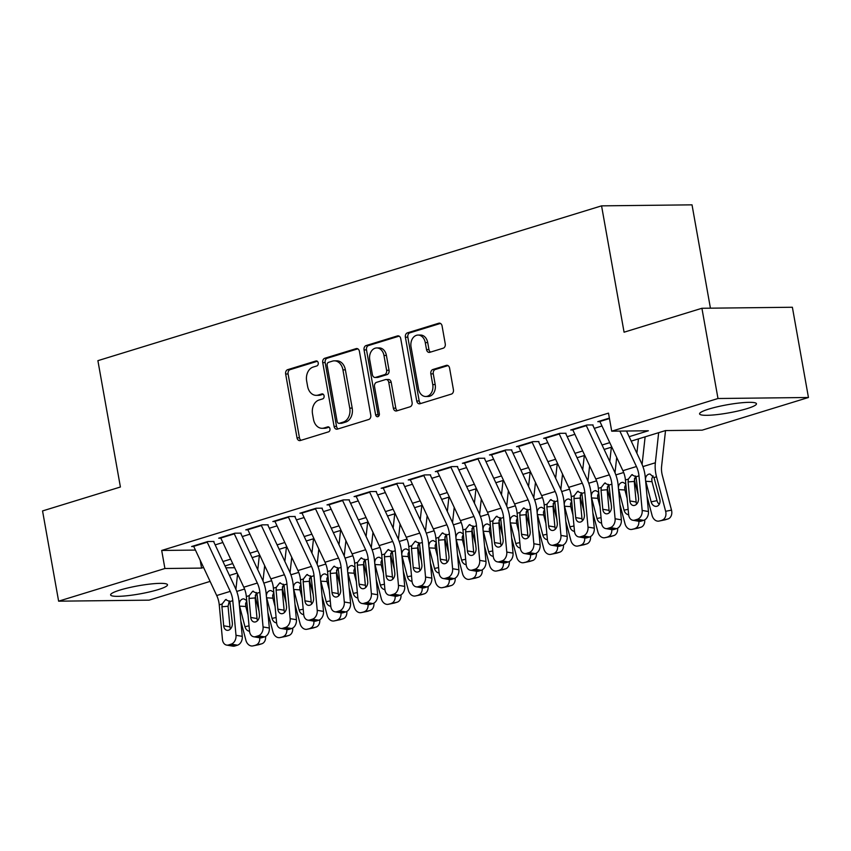 <?xml version="1.0" encoding="UTF-8"?>
<svg xmlns="http://www.w3.org/2000/svg" width="851" height="851" viewBox="0 0 851 851"><rect width="100%" height="100%" fill="white"/><g stroke="black" fill="none" stroke-linecap="round" stroke-linejoin="round"><path stroke-width="1.28" d="M318.221 362.898A2.542 1.915 -90.6 0 0 316.327 360.92A2.542 1.915 -90.6 0 0 315.912 360.984L287.67 369.664A3.638 2.734 -90.6 0 0 285.649 374.025L297.01 437.808A3.638 2.734 -90.6 0 0 299.712 440.627A3.638 2.734 -90.6 0 0 300.297 440.531L328.539 431.851A2.542 1.915 -90.6 0 0 329.954 428.798A2.542 1.915 -90.6 0 0 328.071 426.819A2.542 1.915 -90.6 0 0 327.656 426.894L323.997 428.01A11.637 8.744 -90.6 0 1 322.114 428.308A11.637 8.744 -90.6 0 1 313.476 419.288L312.53 413.969A11.637 8.744 -90.6 0 1 319.019 400.023L322.667 398.896A2.542 1.915 -90.6 0 0 324.082 395.843A2.542 1.915 -90.6 0 0 322.199 393.875A2.542 1.915 -90.6 0 0 321.784 393.939L318.125 395.066A11.637 8.744 -90.6 0 1 316.242 395.353A11.637 8.744 -90.6 0 1 307.605 386.333L306.658 381.025A11.637 8.744 -90.6 0 1 313.147 367.068L316.795 365.951A2.542 1.915 -90.6 0 0 318.221 362.898M747.093 408.608A28.891 4.127 -10.1 0 1 716.797 414.628A28.891 4.127 -10.1 0 1 699.575 413.894A28.891 4.127 -10.1 0 1 708.947 409.033A28.891 4.127 -10.1 0 1 739.242 403.012A28.891 4.127 -10.1 0 1 756.465 403.757A28.891 4.127 -10.1 0 1 747.093 408.608M158.126 589.637A28.891 4.127 -10.1 0 1 127.831 595.657A28.891 4.127 -10.1 0 1 110.609 594.913A28.891 4.127 -10.1 0 1 119.991 590.062A28.891 4.127 -10.1 0 1 150.276 584.041A28.891 4.127 -10.1 0 1 167.498 584.775A28.891 4.127 -10.1 0 1 158.126 589.637M443.233 348.197A3.638 2.734 -90.6 0 0 445.254 343.847L442.073 325.954A3.638 2.734 -90.6 0 0 439.371 323.135A3.638 2.734 -90.6 0 0 438.776 323.22L407.416 332.858A3.638 2.734 -90.6 0 0 405.384 337.219L416.745 401.002A3.638 2.734 -90.6 0 0 419.447 403.821A3.638 2.734 -90.6 0 0 420.043 403.725L451.402 394.087A3.638 2.734 -90.6 0 0 453.423 389.726L449.583 368.111A3.638 2.734 -90.6 0 0 446.881 365.292A3.638 2.734 -90.6 0 0 446.286 365.387L432.872 369.515A3.638 2.734 -90.6 0 0 430.84 373.876L432.744 384.588A9.723 7.308 -90.6 0 1 425.745 396.502A9.723 7.308 -90.6 0 1 418.532 388.96L411.054 346.974A9.723 7.308 -90.6 0 1 418.054 335.06A9.723 7.308 -90.6 0 1 425.266 342.602L426.521 349.601A3.638 2.734 -90.6 0 0 429.212 352.42A3.638 2.734 -90.6 0 0 429.808 352.325L443.233 348.197M210.091 581.403L149.085 600.157L58.623 601.178L42.55 510.93L120.406 487.006L97.897 360.664L601.561 205.857L624.07 332.198L701.915 308.275L717.989 398.513L808.45 397.491L702.171 430.159L665.493 430.574L631.208 441.116M58.623 601.178L164.913 568.511L201.581 568.096L203.58 567.479M629.134 436.68L648.377 430.766L611.709 431.18L608.497 413.129L161.69 550.459L164.913 568.511M611.709 431.18L717.989 398.513M359.409 351.357A3.638 2.734 -90.6 0 0 356.707 348.538A3.638 2.734 -90.6 0 0 356.112 348.633L324.752 358.271A3.638 2.734 -90.6 0 0 322.731 362.632L334.081 426.404A3.638 2.734 -90.6 0 0 336.783 429.223A3.638 2.734 -90.6 0 0 337.379 429.127L368.738 419.49A3.638 2.734 -90.6 0 0 370.77 415.128L359.409 351.357M366.079 345.57L397.449 335.922A3.638 2.734 -90.6 0 1 398.034 335.837A3.638 2.734 -90.6 0 1 400.736 338.655L412.097 402.427A3.638 2.734 -90.6 0 1 410.076 406.789L396.651 410.916A3.638 2.734 -90.6 0 1 396.055 411.012A3.638 2.734 -90.6 0 1 393.353 408.193L388.747 382.322A3.638 2.734 -90.6 0 0 386.056 379.503A3.638 2.734 -90.6 0 0 385.46 379.599L376.557 382.333A3.638 2.734 -90.6 0 0 374.536 386.694L379.333 413.618A2.542 1.915 -90.6 0 1 377.493 416.735A2.542 1.915 -90.6 0 1 375.61 414.767L364.058 349.931A3.638 2.734 -90.6 0 1 366.079 345.57L368.526 345.538L399.14 336.134M213.963 541.449L207.846 541.523L191.603 546.512L193.751 546.491M241.046 533.13L234.929 533.194L218.686 538.194L220.834 538.172M268.118 524.801L262.012 524.876L245.758 529.865L247.907 529.843M295.201 516.483L289.085 516.557L272.841 521.546L274.99 521.525M322.274 508.164L316.168 508.228L299.924 513.227L302.073 513.196M349.357 499.835L343.24 499.909L326.997 504.898L329.146 504.877M376.44 491.516L370.323 491.58L354.08 496.58L356.229 496.548M403.512 483.187L397.406 483.262L381.152 488.251L383.301 488.229M430.595 474.869L424.479 474.932L408.235 479.932L410.384 479.911M457.668 466.55L451.562 466.614L435.308 471.614L437.467 471.582M484.751 458.221L478.634 458.295L462.391 463.284L464.54 463.263M511.834 449.902L505.717 449.966L489.474 454.966L491.623 454.934M538.906 441.573L532.8 441.648L516.546 446.637L518.695 446.615M565.989 433.255L559.873 433.319L543.629 438.318L545.778 438.297M593.062 424.936L586.956 425L570.702 429.989L572.861 429.968M161.69 550.459L195.432 550.076M215.165 544.885L222.866 542.512M242.248 536.555L249.949 534.194M269.32 528.237L277.022 525.865M296.403 519.918L304.105 517.546M323.486 511.589L331.188 509.228M350.559 503.271L358.26 500.899M377.642 494.942L385.343 492.58M404.714 486.623L412.416 484.251M431.797 478.305L439.499 475.932M458.88 469.975L466.582 467.614M485.953 461.657L493.654 459.285M513.036 453.328L520.738 450.966M540.108 445.009L547.81 442.637M567.192 436.68L574.893 434.318M594.275 428.361L601.976 426M599.934 421.649L597.785 421.67L609.38 418.107M710.425 308.179L692.023 204.846L601.561 205.857M701.915 308.275L792.377 307.254L808.45 397.491M237.174 573.085L229.472 575.446M225.898 567.819L234.663 567.723M611.837 447.073L604.136 449.434M584.754 455.391L577.052 457.753M557.671 463.71L549.98 466.082M530.598 472.039L522.897 474.401M503.515 480.358L495.814 482.73M476.443 488.687L468.741 491.048M449.36 497.005L441.658 499.377M422.287 505.324L414.586 507.696M395.204 513.653L387.503 516.014M368.121 521.971L360.42 524.344M341.049 530.301L333.347 532.662M313.966 538.619L306.264 540.991M286.893 546.938L279.192 549.31M259.81 555.267L252.109 557.628M232.727 563.585L225.026 565.958M222.951 561.522L230.653 559.16M250.034 553.203L257.736 550.831M277.118 544.874L284.819 542.512M304.19 536.555L311.892 534.194M331.273 528.237L338.975 525.865M358.345 519.908L366.047 517.546M385.429 511.589L393.13 509.217M412.512 503.26L420.213 500.899M439.584 494.942L447.286 492.58M466.667 486.623L474.369 484.251M493.74 478.294L501.441 475.932M520.823 469.975L528.524 467.603M547.906 461.646L555.607 459.285M574.978 453.328L582.68 450.956M602.061 445.009L609.763 442.637M200.176 560.213L201.581 568.096M316.242 395.353L318.689 395.332A11.637 8.744 -90.6 0 0 320.572 395.034L318.125 395.066M323.189 394.226L320.572 395.034M322.114 428.308L324.55 428.276A11.637 8.744 -90.6 0 0 326.444 427.989L323.997 428.01M329.06 427.181L326.444 427.989M317.327 361.281L290.117 369.642A3.638 2.734 -90.6 0 0 288.095 374.004L299.456 437.776A3.638 2.734 -90.6 0 0 301.052 440.297M357.814 348.836L327.199 358.239A3.638 2.734 -90.6 0 0 325.167 362.6L336.528 426.383A3.638 2.734 -90.6 0 0 338.124 428.904M328.56 362.335A2.542 1.915 -90.6 0 0 327.146 365.387L337.113 421.362A2.542 1.915 -90.6 0 0 339.006 423.341A2.542 1.915 -90.6 0 0 339.411 423.277L343.272 422.085A11.637 8.744 -90.6 0 0 349.75 408.14L342.942 369.866A11.637 8.744 -90.6 0 0 334.305 360.845A11.637 8.744 -90.6 0 0 332.411 361.143L328.56 362.335M339.006 423.341L341.442 423.309A2.542 1.915 -90.6 0 0 341.857 423.245L339.411 423.277M334.305 360.845L336.751 360.824A11.637 8.744 -90.6 0 1 345.389 369.845L352.197 408.108A11.637 8.744 -90.6 0 1 345.719 422.064L341.857 423.245M386.056 379.503L388.503 379.482A3.638 2.734 -90.6 0 1 391.194 382.301L395.8 408.161A3.638 2.734 -90.6 0 0 397.396 410.682M368.526 345.538A3.638 2.734 -90.6 0 0 366.504 349.899L378.057 414.735A2.542 1.915 -90.6 0 0 378.716 416.139M383.971 355.484A9.723 7.308 -90.6 0 0 376.748 347.942A9.723 7.308 -90.6 0 0 369.749 359.856L372.387 374.653A3.638 2.734 -90.6 0 0 375.089 377.472A3.638 2.734 -90.6 0 0 375.674 377.376L384.578 374.642A3.638 2.734 -90.6 0 0 386.609 370.281L383.971 355.484L386.418 355.452A9.723 7.308 -90.6 0 0 379.195 347.921L376.748 347.942M375.089 377.472L377.525 377.44A3.638 2.734 -90.6 0 0 378.121 377.344L375.674 377.376M386.418 355.452L389.045 370.249A3.638 2.734 -90.6 0 1 387.024 374.61L378.121 377.344M418.054 335.06L420.5 335.039A9.723 7.308 -90.6 0 1 427.713 342.581L428.957 349.57A3.638 2.734 -90.6 0 0 430.553 352.101M425.745 396.502L428.191 396.47A9.723 7.308 -90.6 0 0 435.191 384.567L432.744 384.588M447.988 365.59L435.308 369.483A3.638 2.734 -90.6 0 0 433.287 373.844L435.191 384.567M440.478 323.423L409.863 332.837A3.638 2.734 -90.6 0 0 407.831 337.198L419.192 400.97A3.638 2.734 -90.6 0 0 420.788 403.491M240.844 621.081L245.918 640.324A7.404 5.659 -101.6 0 0 252.821 645.92A7.404 5.659 -101.6 0 0 253.226 645.813L259.087 644.611A7.404 5.659 78.4 0 1 258.683 644.718L252.821 645.92M237.589 573.968L235.908 589.275M252.481 557.522L252.396 558.256M255.343 595.094A18.52 11.935 72.9 0 0 256.204 600.434L259.13 611.507M259.353 555.405L257.768 569.734M249.534 631.229A5.925 4.521 78.4 0 1 244.96 626.698L239.322 605.018C239.216 601.923 240.312 599.912 242.609 598.998L243.801 598.849L246.694 600.487M265.586 636.42A7.404 5.659 78.4 0 1 261.8 643.782L253.226 645.813M255.938 644.984A7.404 5.659 -101.6 0 0 259.746 637.793M261.8 643.782L259.087 644.611M246.726 600.838L245.588 603.699L245.811 606.497L248.024 614.922M207.038 541.768A12.967 8.35 72.9 0 0 207.229 542.183L230.249 591.371A18.52 11.935 -107.1 0 1 232.791 600.689L235.993 635.293L242.258 636.357A7.404 5.393 99.6 0 1 237.503 645.186L231.238 644.122A7.404 5.393 -80.4 0 0 235.993 635.293M213.612 541.555L235.238 587.775A27.785 17.903 -107.1 0 1 239.057 601.753L242.258 636.357M193.496 545.927A12.967 8.35 72.9 0 0 193.688 546.342L216.707 595.53A18.52 11.935 -107.1 0 1 219.25 604.859L222.451 639.452A7.404 5.393 -80.4 0 0 226.621 645.09A7.404 5.393 -80.4 0 0 228.525 644.962L231.238 644.122M229.355 600.827L228.057 606.252L221.93 606.774L223.696 625.793L229.961 626.857L228.057 606.252M228.525 644.962L234.791 646.015L237.503 645.186M234.791 646.015A7.404 5.393 99.6 0 1 232.887 646.154L226.621 645.09M229.961 626.857A5.925 4.308 -80.4 0 0 230.493 628.953M221.93 606.774L222.164 603.955L225.547 599.625L229.876 601.593L232.355 623.134A5.925 4.308 99.6 0 1 228.557 630.197A5.925 4.308 99.6 0 1 227.036 630.314A5.925 4.308 99.6 0 1 223.696 625.793M225.547 599.625L226.26 599.487M267.916 612.752L273.001 631.995A7.404 5.659 -101.6 0 0 279.905 637.59A7.404 5.659 -101.6 0 0 280.309 637.495L286.17 636.293A7.404 5.659 78.4 0 1 285.766 636.399L279.905 637.59M264.672 565.649L262.991 580.956M279.564 549.193L279.479 549.937M282.415 586.775A18.52 11.935 72.9 0 0 283.287 592.105L286.213 603.178M286.425 547.087L284.851 561.415M276.618 622.911A5.925 4.521 78.4 0 1 272.033 618.369L266.395 596.7C266.289 593.594 267.395 591.583 269.693 590.668L270.884 590.53L273.777 592.168M292.67 628.102A7.404 5.659 78.4 0 1 288.872 635.463L280.309 637.495M283.011 636.654A7.404 5.659 -101.6 0 0 286.819 629.474M288.872 635.463L286.17 636.293M273.809 592.519L272.66 595.37L272.884 598.179L275.107 606.593M294.999 604.433L300.084 623.677A7.404 5.659 -101.6 0 0 306.977 629.272A7.404 5.659 -101.6 0 0 307.381 629.166L313.242 627.964A7.404 5.659 78.4 0 1 312.838 628.07L306.977 629.272M291.744 557.331L290.063 572.627M306.637 540.874L306.562 541.608M309.498 578.446A18.52 11.935 72.9 0 0 310.37 583.786L313.285 594.86M313.508 538.757L311.934 553.086M303.701 614.582A5.925 4.521 78.4 0 1 299.116 610.05L293.478 588.371C293.372 585.275 294.467 583.265 296.776 582.35L297.967 582.201L300.85 583.839M319.753 619.773A7.404 5.659 78.4 0 1 315.955 627.134L307.381 629.166M310.094 628.336A7.404 5.659 -101.6 0 0 313.902 621.145M315.955 627.134L313.242 627.964M300.882 584.19L299.743 587.052L299.967 589.86L302.19 598.274M322.082 596.104L327.156 615.358A7.404 5.659 -101.6 0 0 334.06 620.943A7.404 5.659 -101.6 0 0 334.464 620.847L340.326 619.645A7.404 5.659 78.4 0 1 339.921 619.751L334.06 620.943M318.827 549.001L317.146 564.309M333.72 532.545L333.635 533.29M336.581 570.127A18.52 11.935 72.9 0 0 337.443 575.457L340.368 586.541M340.581 530.439L339.006 544.768M330.773 606.263A5.925 4.521 78.4 0 1 326.199 601.721L320.55 580.052C320.455 576.946 321.55 574.946 323.848 574.031L325.039 573.882L327.933 575.521M346.825 611.454A7.404 5.659 78.4 0 1 343.027 618.815L334.464 620.847M337.166 620.017A7.404 5.659 -101.6 0 0 340.985 612.826M343.027 618.815L340.326 619.645M327.965 575.872L326.827 578.723L327.039 581.531L329.263 589.945M349.155 587.786L354.239 607.029A7.404 5.659 -101.6 0 0 361.132 612.624A7.404 5.659 -101.6 0 0 361.537 612.518L367.398 611.326A7.404 5.659 78.4 0 1 367.004 611.422L361.132 612.624M345.91 540.683L344.219 555.98M360.792 524.227L360.718 524.961M363.654 561.798A18.52 11.935 72.9 0 0 364.526 567.138L367.451 578.212M367.664 522.12L366.09 536.438M357.856 597.934A5.925 4.521 78.4 0 1 353.271 593.402L347.634 571.723C347.527 568.628 348.623 566.617 350.931 565.702L352.123 565.564L355.005 567.192M373.908 603.125A7.404 5.659 78.4 0 1 370.111 610.486L361.537 612.518M364.249 611.688A7.404 5.659 -101.6 0 0 368.058 604.508M370.111 610.486L367.398 611.326M355.048 567.553L353.899 570.404L354.122 573.212L356.346 581.627M234.121 533.449A12.967 8.35 72.9 0 0 234.302 533.864L257.321 583.052A18.52 11.935 -107.1 0 1 259.863 592.37L263.065 626.964L269.331 628.027A7.404 5.393 99.6 0 1 264.576 636.867L258.31 635.803A7.404 5.393 -80.4 0 0 263.065 626.964M240.695 533.237L262.321 579.446A27.785 17.903 -107.1 0 1 266.129 593.434L269.331 628.027M220.579 537.609A12.967 8.35 72.9 0 0 220.771 538.023L243.79 587.211A18.52 11.935 -107.1 0 1 246.333 596.53L249.524 631.134A7.404 5.393 -80.4 0 0 253.704 636.771A7.404 5.393 -80.4 0 0 255.608 636.633L258.31 635.803M256.438 592.509L255.13 597.934L249.013 598.444L250.768 617.475L257.034 618.539L255.13 597.934M255.608 636.633L261.874 637.697L264.576 636.867M261.874 637.697A7.404 5.393 99.6 0 1 259.97 637.835L253.704 636.771M257.034 618.539A5.925 4.308 -80.4 0 0 257.566 620.624M249.013 598.444L249.247 595.636L252.619 591.307L256.949 593.264L259.438 614.816A5.925 4.308 99.6 0 1 255.63 621.879A5.925 4.308 99.6 0 1 254.109 621.985A5.925 4.308 99.6 0 1 250.768 617.475M252.619 591.307L253.343 591.168M261.193 525.12A12.967 8.35 72.9 0 0 261.385 525.535L284.404 574.723A18.52 11.935 -107.1 0 1 286.947 584.052L290.148 618.645L296.414 619.709A7.404 5.393 99.6 0 1 291.659 628.538L285.393 627.474A7.404 5.393 -80.4 0 0 290.148 618.645M267.767 524.918L289.393 571.127A27.785 17.903 -107.1 0 1 293.212 585.105L296.414 619.709M247.652 529.29A12.967 8.35 72.9 0 0 247.843 529.705L270.863 578.882A18.52 11.935 -107.1 0 1 273.405 588.211L276.607 622.804A7.404 5.393 -80.4 0 0 280.787 628.442A7.404 5.393 -80.4 0 0 282.681 628.315L285.393 627.474M283.511 584.19L282.213 589.605L276.096 590.126L277.851 609.156L284.117 610.22L282.213 589.605M282.681 628.315L288.946 629.378L291.659 628.538M288.946 629.378A7.404 5.393 99.6 0 1 287.053 629.506L280.787 628.442M284.117 610.22A5.925 4.308 -80.4 0 0 284.649 612.305M276.096 590.126L276.32 587.307L279.702 582.988L284.032 584.945L286.521 606.486A5.925 4.308 99.6 0 1 282.713 613.56A5.925 4.308 99.6 0 1 281.192 613.667A5.925 4.308 99.6 0 1 277.851 609.156M279.702 582.988L280.415 582.839M288.276 516.802A12.967 8.35 72.9 0 0 288.468 517.217L311.487 566.404A18.52 11.935 -107.1 0 1 314.03 575.723L317.221 610.327L323.486 611.39A7.404 5.393 99.6 0 1 318.742 620.219L312.477 619.156A7.404 5.393 -80.4 0 0 317.221 610.327M294.85 516.589L316.476 562.798A27.785 17.903 -107.1 0 1 320.295 576.787L323.486 611.39M274.735 520.961A12.967 8.35 72.9 0 0 274.926 521.376L297.946 570.564A18.52 11.935 -107.1 0 1 300.488 579.882L303.69 614.486A7.404 5.393 -80.4 0 0 307.86 620.124A7.404 5.393 -80.4 0 0 309.764 619.985L312.477 619.156M310.594 575.861L309.285 581.286L303.169 581.797L304.935 600.827L311.2 601.891L309.285 581.286M309.764 619.985L316.029 621.049L318.742 620.219M316.029 621.049A7.404 5.393 99.6 0 1 314.125 621.187L307.86 620.124M311.2 601.891A5.925 4.308 -80.4 0 0 311.721 603.976M303.169 581.797L303.403 578.988L306.775 574.659L311.104 576.616L313.594 598.168A5.925 4.308 99.6 0 1 309.796 605.231A5.925 4.308 99.6 0 1 308.275 605.338A5.925 4.308 99.6 0 1 304.935 600.827M306.775 574.659L307.498 574.521M315.349 508.483A12.967 8.35 72.9 0 0 315.54 508.898L338.56 558.075A18.52 11.935 -107.1 0 1 341.102 567.404L344.304 601.997L350.569 603.061A7.404 5.393 99.6 0 1 345.814 611.901L339.549 610.837A7.404 5.393 -80.4 0 0 344.304 601.997M321.923 508.27L343.559 554.48A27.785 17.903 -107.1 0 1 347.368 568.468L350.569 603.061M301.818 512.642A12.967 8.35 72.9 0 0 301.999 513.057L325.018 562.245A18.52 11.935 -107.1 0 1 327.561 571.564L330.762 606.157A7.404 5.393 -80.4 0 0 334.943 611.805A7.404 5.393 -80.4 0 0 336.847 611.667L339.549 610.837M337.666 567.543L336.368 572.957L330.252 573.478L332.007 592.509L338.272 593.572L336.368 572.957M336.847 611.667L343.113 612.731L345.814 611.901M343.113 612.731A7.404 5.393 99.6 0 1 341.208 612.869L334.943 611.805M338.272 593.572A5.925 4.308 -80.4 0 0 338.804 595.657M330.252 573.478L330.486 570.67L333.858 566.34L338.187 568.298L340.677 589.839A5.925 4.308 99.6 0 1 336.868 596.913A5.925 4.308 99.6 0 1 335.347 597.019A5.925 4.308 99.6 0 1 332.007 592.509M333.858 566.34L334.581 566.202M376.238 579.467L381.312 598.71A7.404 5.659 -101.6 0 0 388.216 604.306A7.404 5.659 -101.6 0 0 388.62 604.199L394.481 602.997A7.404 5.659 78.4 0 1 394.077 603.104L388.216 604.306M372.983 532.354L371.302 547.661M387.875 515.908L387.79 516.642M390.737 553.48A18.52 11.935 72.9 0 0 391.598 558.82L394.524 569.893M394.736 513.791L393.162 528.12M384.929 589.615A5.925 4.521 78.4 0 1 380.354 585.084L374.717 563.405C374.61 560.309 375.706 558.299 378.004 557.384L379.195 557.235L382.088 558.873M400.981 594.806A7.404 5.659 78.4 0 1 397.194 602.168L388.62 604.199M391.332 603.37A7.404 5.659 -101.6 0 0 395.141 596.179M397.194 602.168L394.481 602.997M382.12 559.224L380.982 562.085L381.205 564.883L383.418 573.297M342.432 500.154A12.967 8.35 72.9 0 0 342.623 500.569L365.643 549.757A18.52 11.935 -107.1 0 1 368.185 559.075L371.387 593.679L377.653 594.743A7.404 5.393 99.6 0 1 372.898 603.572L366.632 602.508A7.404 5.393 -80.4 0 0 371.387 593.679M349.006 499.941L370.632 546.161A27.785 17.903 -107.1 0 1 374.451 560.139L377.653 594.743M328.89 504.313A12.967 8.35 72.9 0 0 329.082 504.728L352.101 553.916A18.52 11.935 -107.1 0 1 354.644 563.245L357.845 597.838A7.404 5.393 -80.4 0 0 362.015 603.476A7.404 5.393 -80.4 0 0 363.92 603.338L366.632 602.508M364.749 559.213L363.451 564.638L357.324 565.16L359.09 584.18L365.356 585.243L363.451 564.638M363.92 603.338L370.185 604.401L372.898 603.572M370.185 604.401A7.404 5.393 99.6 0 1 368.281 604.54L362.015 603.476M365.356 585.243A5.925 4.308 -80.4 0 0 365.887 587.339M357.324 565.16L357.558 562.341L360.941 558.011L365.27 559.979L367.749 581.52A5.925 4.308 99.6 0 1 363.951 588.584A5.925 4.308 99.6 0 1 362.43 588.701A5.925 4.308 99.6 0 1 359.09 584.18M360.941 558.011L361.654 557.873M403.31 571.138L408.395 590.381A7.404 5.659 -101.6 0 0 415.299 595.977A7.404 5.659 -101.6 0 0 415.703 595.881L421.564 594.679A7.404 5.659 78.4 0 1 421.16 594.775L415.299 595.977M400.066 524.035L398.385 539.343M414.958 507.579L414.873 508.313M417.809 545.161A18.52 11.935 72.9 0 0 418.681 550.491L421.607 561.564M421.819 505.473L420.245 519.801M412.012 581.297A5.925 4.521 78.4 0 1 407.427 576.755L401.789 555.086C401.683 551.98 402.789 549.969 405.087 549.055L406.278 548.916L409.171 550.554M428.064 586.488A7.404 5.659 78.4 0 1 424.266 593.849L415.703 595.881M418.405 595.04A7.404 5.659 -101.6 0 0 422.213 587.86M424.266 593.849L421.564 594.679M409.203 550.905L408.055 553.756L408.278 556.565L410.501 564.979M369.515 491.835A12.967 8.35 72.9 0 0 369.696 492.25L392.715 541.438A18.52 11.935 -107.1 0 1 395.258 550.757L398.459 585.35L404.725 586.413A7.404 5.393 99.6 0 1 399.97 595.253L393.705 594.189A7.404 5.393 -80.4 0 0 398.459 585.35M376.089 491.623L397.715 537.832A27.785 17.903 -107.1 0 1 401.523 551.82L404.725 586.413M355.973 495.995A12.967 8.35 72.9 0 0 356.165 496.41L379.184 545.597A18.52 11.935 -107.1 0 1 381.727 554.916L384.918 589.52A7.404 5.393 -80.4 0 0 389.098 595.157A7.404 5.393 -80.4 0 0 391.003 595.019L393.705 594.189M391.832 550.895L390.524 556.309L384.407 556.831L386.163 575.861L392.428 576.925L390.524 556.309M391.003 595.019L397.268 596.083L399.97 595.253M397.268 596.083A7.404 5.393 99.6 0 1 395.364 596.221L389.098 595.157M392.428 576.925A5.925 4.308 -80.4 0 0 392.96 579.01M384.407 556.831L384.641 554.022L388.013 549.693L392.343 551.65L394.832 573.202A5.925 4.308 99.6 0 1 391.024 580.265A5.925 4.308 99.6 0 1 389.503 580.371A5.925 4.308 99.6 0 1 386.163 575.861M388.013 549.693L388.737 549.555M430.393 562.819L435.478 582.063A7.404 5.659 -101.6 0 0 442.371 587.658A7.404 5.659 -101.6 0 0 442.775 587.552L448.637 586.35A7.404 5.659 78.4 0 1 448.232 586.456L442.371 587.658M427.138 515.706L425.457 531.013M442.031 499.26L441.956 499.994M444.892 536.832A18.52 11.935 72.9 0 0 445.764 542.172L448.679 553.246M448.902 497.144L447.328 511.472M439.095 572.968A5.925 4.521 78.4 0 1 434.51 568.436L428.872 546.757C428.766 543.661 429.861 541.651 432.17 540.736L433.361 540.587L436.244 542.225M455.147 578.159A7.404 5.659 78.4 0 1 451.349 585.52L442.775 587.552M445.488 586.722A7.404 5.659 -101.6 0 0 449.296 579.531M451.349 585.52L448.637 586.35M436.276 542.576L435.138 545.438L435.361 548.235L437.584 556.66M396.587 483.506A12.967 8.35 72.9 0 0 396.779 483.921L419.798 533.109A18.52 11.935 -107.1 0 1 422.341 542.438L425.543 577.031L431.808 578.095A7.404 5.393 99.6 0 1 427.053 586.924L420.788 585.86A7.404 5.393 -80.4 0 0 425.543 577.031M403.161 483.304L424.787 529.513A27.785 17.903 -107.1 0 1 428.606 543.491L431.808 578.095M383.046 487.676A12.967 8.35 72.9 0 0 383.237 488.091L406.257 537.268A18.52 11.935 -107.1 0 1 408.799 546.597L412.001 581.19A7.404 5.393 -80.4 0 0 416.182 586.828A7.404 5.393 -80.4 0 0 418.075 586.701L420.788 585.86M418.905 542.576L417.607 547.991L411.49 548.512L413.246 567.543L419.511 568.606L417.607 547.991M418.075 586.701L424.341 587.764L427.053 586.924M424.341 587.764A7.404 5.393 99.6 0 1 422.447 587.892L416.182 586.828M419.511 568.606A5.925 4.308 -80.4 0 0 420.043 570.691M411.49 548.512L411.714 545.693L415.097 541.374L419.426 543.332L421.915 564.873A5.925 4.308 99.6 0 1 418.107 571.946A5.925 4.308 99.6 0 1 416.586 572.053A5.925 4.308 99.6 0 1 413.246 567.543M415.097 541.374L415.809 541.225M457.476 554.49L462.55 573.744A7.404 5.659 -101.6 0 0 469.454 579.329A7.404 5.659 -101.6 0 0 469.858 579.233L475.72 578.031A7.404 5.659 78.4 0 1 475.315 578.137L469.454 579.329M454.221 507.387L452.541 522.695M469.114 490.931L469.029 491.676M471.975 528.514A18.52 11.935 72.9 0 0 472.837 533.843L475.762 544.917M475.975 488.825L474.401 503.154M466.167 564.649A5.925 4.521 78.4 0 1 461.593 560.107L455.945 538.438C455.849 535.332 456.944 533.332 459.242 532.418L460.434 532.269L463.327 533.907M482.219 569.84A7.404 5.659 78.4 0 1 478.422 577.201L469.858 579.233M472.56 578.393A7.404 5.659 -101.6 0 0 476.379 571.212M478.422 577.201L475.72 578.031M463.359 534.258L462.221 537.109L462.433 539.917L464.657 548.331M423.67 475.188A12.967 8.35 72.9 0 0 423.862 475.603L446.881 524.79A18.52 11.935 -107.1 0 1 449.424 534.109L452.615 568.713L458.88 569.776A7.404 5.393 99.6 0 1 454.136 578.606L447.871 577.542A7.404 5.393 -80.4 0 0 452.615 568.713M430.244 474.975L451.87 521.184A27.785 17.903 -107.1 0 1 455.689 535.173L458.88 569.776M410.129 479.347A12.967 8.35 72.9 0 0 410.32 479.762L433.34 528.95A18.52 11.935 -107.1 0 1 435.882 538.268L439.084 572.872A7.404 5.393 -80.4 0 0 443.254 578.51A7.404 5.393 -80.4 0 0 445.158 578.372L447.871 577.542M445.988 534.247L444.679 539.672L438.563 540.183L440.329 559.213L446.584 560.277L444.679 539.672M445.158 578.372L451.424 579.435L454.136 578.606M451.424 579.435A7.404 5.393 99.6 0 1 449.519 579.574L443.254 578.51M446.584 560.277A5.925 4.308 -80.4 0 0 447.115 562.362M438.563 540.183L438.797 537.375L442.169 533.045L446.498 535.002L448.988 556.554A5.925 4.308 99.6 0 1 445.19 563.617A5.925 4.308 99.6 0 1 443.669 563.724A5.925 4.308 99.6 0 1 440.329 559.213M442.169 533.045L442.892 532.907M484.549 546.172L489.633 565.415A7.404 5.659 -101.6 0 0 496.527 571.01A7.404 5.659 -101.6 0 0 496.931 570.904L502.792 569.713A7.404 5.659 78.4 0 1 502.398 569.808L496.527 571.01M481.304 499.069L479.613 514.366M496.186 482.613L496.112 483.347M499.048 520.184A18.52 11.935 72.9 0 0 499.92 525.524L502.845 536.598M503.058 480.507L501.484 494.825M493.25 556.32A5.925 4.521 78.4 0 1 488.665 551.788L483.028 530.109C482.921 527.014 484.017 525.003 486.325 524.088L487.517 523.95L490.399 525.578M509.302 561.511A7.404 5.659 78.4 0 1 505.505 568.872L496.931 570.904M499.643 570.074A7.404 5.659 -101.6 0 0 503.452 562.894M505.505 568.872L502.792 569.713M490.431 525.939L489.293 528.79L489.516 531.598L491.74 540.013M450.743 466.869A12.967 8.35 72.9 0 0 450.934 467.284L473.954 516.461A18.52 11.935 -107.1 0 1 476.496 525.79L479.698 560.383L485.964 561.447A7.404 5.393 99.6 0 1 481.209 570.287L474.943 569.223A7.404 5.393 -80.4 0 0 479.698 560.383M457.317 466.656L478.953 512.866A27.785 17.903 -107.1 0 1 482.762 526.854L485.964 561.447M437.212 471.029A12.967 8.35 72.9 0 0 437.393 471.443L460.412 520.621A18.52 11.935 -107.1 0 1 462.955 529.95L466.157 564.543A7.404 5.393 -80.4 0 0 470.337 570.191A7.404 5.393 -80.4 0 0 472.241 570.053L474.943 569.223M473.06 525.929L471.762 531.343L465.646 531.864L467.401 550.895L473.667 551.959L471.762 531.343M472.241 570.053L478.507 571.117L481.209 570.287M478.507 571.117A7.404 5.393 99.6 0 1 476.603 571.244L470.337 570.191M473.667 551.959A5.925 4.308 -80.4 0 0 474.198 554.044M465.646 531.864L465.88 529.056L469.252 524.727L473.581 526.684L476.071 548.225A5.925 4.308 99.6 0 1 472.262 555.299A5.925 4.308 99.6 0 1 470.741 555.405A5.925 4.308 99.6 0 1 467.401 550.895M469.252 524.727L469.975 524.588M511.632 537.853L516.706 557.097A7.404 5.659 -101.6 0 0 523.61 562.692A7.404 5.659 -101.6 0 0 524.014 562.585L529.875 561.383A7.404 5.659 78.4 0 1 529.471 561.49L523.61 562.692M508.377 490.74L506.696 506.047M523.269 474.294L523.184 475.028M526.131 511.866A18.52 11.935 72.9 0 0 526.992 517.206L529.918 528.28M530.13 472.177L528.556 486.506M520.323 548.001A5.925 4.521 78.4 0 1 515.749 543.459L510.111 521.791C510.004 518.695 511.1 516.685 513.398 515.77L514.589 515.621L517.482 517.259M536.375 553.193A7.404 5.659 78.4 0 1 532.588 560.554L524.014 562.585M526.726 561.756A7.404 5.659 -101.6 0 0 530.535 554.565M532.588 560.554L529.875 561.383M517.514 517.61L516.376 520.461L516.6 523.269L518.812 531.684M477.826 458.54A12.967 8.35 72.9 0 0 478.017 458.955L501.037 508.143A18.52 11.935 -107.1 0 1 503.579 517.461L506.781 552.065L513.047 553.129A7.404 5.393 99.6 0 1 508.292 561.958L502.026 560.894A7.404 5.393 -80.4 0 0 506.781 552.065M484.4 458.327L506.026 504.547A27.785 17.903 -107.1 0 1 509.845 518.525L513.047 553.129M464.284 462.699A12.967 8.35 72.9 0 0 464.476 463.114L487.495 512.302A18.52 11.935 -107.1 0 1 490.038 521.631L493.24 556.224A7.404 5.393 -80.4 0 0 497.41 561.862A7.404 5.393 -80.4 0 0 499.314 561.724L502.026 560.894M500.143 517.599L498.846 523.025L492.718 523.535L494.484 542.566L500.75 543.629L498.846 523.025M499.314 561.724L505.579 562.788L508.292 561.958M505.579 562.788A7.404 5.393 99.6 0 1 503.675 562.926L497.41 561.862M500.75 543.629A5.925 4.308 -80.4 0 0 501.271 545.725M492.718 523.535L492.952 520.727L496.324 516.397L500.665 518.365L503.143 539.906A5.925 4.308 99.6 0 1 499.346 546.97A5.925 4.308 99.6 0 1 497.824 547.087A5.925 4.308 99.6 0 1 494.484 542.566M496.324 516.397L497.048 516.259M538.704 529.524L543.789 548.767A7.404 5.659 -101.6 0 0 550.693 554.363A7.404 5.659 -101.6 0 0 551.097 554.256L556.958 553.065A7.404 5.659 78.4 0 1 556.554 553.161L550.693 554.363M535.46 482.421L533.779 497.729M550.352 465.965L550.267 466.699M553.203 503.547A18.52 11.935 72.9 0 0 554.075 508.877L557.001 519.95M557.214 463.859L555.639 478.188M547.406 539.683A5.925 4.521 78.4 0 1 542.821 535.141L537.183 513.461C537.077 510.366 538.183 508.355 540.481 507.441L541.672 507.302L544.566 508.941M563.458 544.874A7.404 5.659 78.4 0 1 559.66 552.225L551.097 554.256M553.799 553.427A7.404 5.659 -101.6 0 0 557.607 546.246M559.66 552.225L556.958 553.065M544.597 509.292L543.449 512.142L543.672 514.951L545.895 523.365M504.909 450.222A12.967 8.35 72.9 0 0 505.09 450.636L528.109 499.814A18.52 11.935 -107.1 0 1 530.652 509.143L533.854 543.736L540.119 544.8A7.404 5.393 99.6 0 1 535.364 553.639L529.099 552.576A7.404 5.393 -80.4 0 0 533.854 543.736M511.483 450.009L533.109 496.218A27.785 17.903 -107.1 0 1 536.917 510.206L540.119 544.8M491.367 454.381A12.967 8.35 72.9 0 0 491.559 454.796L514.578 503.983A18.52 11.935 -107.1 0 1 517.121 513.302L520.312 547.906A7.404 5.393 -80.4 0 0 524.493 553.544A7.404 5.393 -80.4 0 0 526.397 553.405L529.099 552.576M527.226 509.281L525.918 514.695L519.801 515.217L521.557 534.247L527.822 535.311L525.918 514.695M526.397 553.405L532.662 554.469L535.364 553.639M532.662 554.469A7.404 5.393 99.6 0 1 530.758 554.607L524.493 553.544M527.822 535.311A5.925 4.308 -80.4 0 0 528.354 537.396M519.801 515.217L520.035 512.408L523.408 508.079L527.737 510.036L530.226 531.588A5.925 4.308 99.6 0 1 526.418 538.651A5.925 4.308 99.6 0 1 524.897 538.757A5.925 4.308 99.6 0 1 521.557 534.247M523.408 508.079L524.131 507.941M565.787 521.206L570.861 540.449A7.404 5.659 -101.6 0 0 577.765 546.044A7.404 5.659 -101.6 0 0 578.169 545.938L584.031 544.736A7.404 5.659 78.4 0 1 583.626 544.842L577.765 546.044M562.532 474.092L560.852 489.399M577.425 457.647L577.35 458.381M580.286 495.218A18.52 11.935 72.9 0 0 581.159 500.558L584.073 511.632M584.297 455.53L582.722 469.858M574.478 531.354A5.925 4.521 78.4 0 1 569.904 526.822L564.266 505.143C564.16 502.047 565.255 500.037 567.564 499.122L568.755 498.973L571.638 500.611M590.541 536.545A7.404 5.659 78.4 0 1 586.743 543.906L578.169 545.938M580.882 545.108A7.404 5.659 -101.6 0 0 584.69 537.917M586.743 543.906L584.031 544.736M571.67 500.962L570.532 503.824L570.755 506.622L572.978 515.046M531.981 441.892A12.967 8.35 72.9 0 0 532.173 442.307L555.192 491.495A18.52 11.935 -107.1 0 1 557.735 500.813L560.937 535.417L567.202 536.481A7.404 5.393 99.6 0 1 562.447 545.31L556.182 544.246A7.404 5.393 -80.4 0 0 560.937 535.417M538.555 441.69L560.181 487.9A27.785 17.903 -107.1 0 1 564 501.877L567.202 536.481M518.44 446.062A12.967 8.35 72.9 0 0 518.631 446.477L541.651 495.654A18.52 11.935 -107.1 0 1 544.193 504.983L547.395 539.577A7.404 5.393 -80.4 0 0 551.576 545.214A7.404 5.393 -80.4 0 0 553.469 545.087L556.182 544.246M554.299 500.962L553.001 506.377L546.874 506.898L548.64 525.929L554.905 526.992L553.001 506.377M553.469 545.087L559.735 546.151L562.447 545.31M559.735 546.151A7.404 5.393 99.6 0 1 557.841 546.278L551.576 545.214M554.905 526.992A5.925 4.308 -80.4 0 0 555.437 529.077M546.874 506.898L547.108 504.079L550.491 499.75L554.82 501.718L557.299 523.259A5.925 4.308 99.6 0 1 553.501 530.333A5.925 4.308 99.6 0 1 551.98 530.439A5.925 4.308 99.6 0 1 548.64 525.929M550.491 499.75L551.203 499.611M559.064 433.574A12.967 8.35 72.9 0 0 559.256 433.989L582.275 483.177A18.52 11.935 -107.1 0 1 584.818 492.495L588.009 527.099L594.275 528.152A7.404 5.393 99.6 0 1 589.53 536.992L583.265 535.928A7.404 5.393 -80.4 0 0 588.009 527.099M565.638 433.361L587.264 479.57A27.785 17.903 -107.1 0 1 591.083 493.559L594.275 528.152M545.523 437.733A12.967 8.35 72.9 0 0 545.714 438.148L568.734 487.336A18.52 11.935 -107.1 0 1 571.276 496.654L574.478 531.258A7.404 5.393 -80.4 0 0 578.648 536.896A7.404 5.393 -80.4 0 0 580.552 536.758L583.265 535.928M581.382 492.633L580.074 498.058L573.957 498.569L575.712 517.599L581.978 518.663L580.074 498.058M580.552 536.758L586.818 537.821L589.53 536.992M586.818 537.821A7.404 5.393 99.6 0 1 584.914 537.96L578.648 536.896M581.978 518.663A5.925 4.308 -80.4 0 0 582.51 520.748M573.957 498.569L574.191 495.761L577.563 491.431L581.893 493.389L584.382 514.94A5.925 4.308 99.6 0 1 580.584 522.003A5.925 4.308 99.6 0 1 579.063 522.11A5.925 4.308 99.6 0 1 575.712 517.599M577.563 491.431L578.286 491.293M586.137 425.255A12.967 8.35 72.9 0 0 586.328 425.67L609.348 474.847A18.52 11.935 -107.1 0 1 611.89 484.176L615.092 518.77L621.358 519.833A7.404 5.393 99.6 0 1 616.603 528.662L610.337 527.609A7.404 5.393 -80.4 0 0 615.092 518.77M592.711 425.043L614.348 471.252A27.785 17.903 -107.1 0 1 618.156 485.24L621.358 519.833M572.606 429.415A12.967 8.35 72.9 0 0 572.787 429.829L595.806 479.007A18.52 11.935 -107.1 0 1 598.349 488.336L601.551 522.929A7.404 5.393 -80.4 0 0 605.731 528.577A7.404 5.393 -80.4 0 0 607.635 528.439L610.337 527.609M608.454 484.315L607.157 489.729L601.04 490.25L602.795 509.281L609.061 510.345L607.157 489.729M607.635 528.439L613.901 529.503L616.603 528.662M613.901 529.503A7.404 5.393 99.6 0 1 611.997 529.63L605.731 528.577M609.061 510.345A5.925 4.308 -80.4 0 0 609.593 512.43M601.04 490.25L601.274 487.442L604.646 483.113L608.976 485.07L611.465 506.611A5.925 4.308 99.6 0 1 607.657 513.685A5.925 4.308 99.6 0 1 606.135 513.791A5.925 4.308 99.6 0 1 602.795 509.281M604.646 483.113L605.369 482.974M592.87 512.876L597.945 532.12A7.404 5.659 -101.6 0 0 604.848 537.715A7.404 5.659 -101.6 0 0 605.252 537.619L611.114 536.417A7.404 5.659 78.4 0 1 610.71 536.524L604.848 537.715M589.615 465.774L587.935 481.081M604.508 449.317L604.423 450.062M607.359 486.9A18.52 11.935 72.9 0 0 608.231 492.229L611.156 503.303M611.369 447.211L609.795 461.54M601.561 523.035A5.925 4.521 78.4 0 1 596.987 518.493L591.339 496.824C591.243 493.718 592.339 491.718 594.636 490.804L595.828 490.655L598.721 492.293M617.613 528.226A7.404 5.659 78.4 0 1 613.816 535.587L605.252 537.619M607.954 536.779A7.404 5.659 -101.6 0 0 611.773 529.599M613.816 535.587L611.114 536.417M598.753 492.644L597.615 495.495L597.827 498.303L600.051 506.717M619.943 504.558L625.028 523.801A7.404 5.659 -101.6 0 0 631.921 529.396A7.404 5.659 -101.6 0 0 632.325 529.29L638.186 528.099A7.404 5.659 78.4 0 1 637.782 528.194L631.921 529.396M616.698 457.455L615.007 472.752M631.58 440.999L631.506 441.733M634.442 478.57A18.52 11.935 72.9 0 0 635.314 483.911L638.239 494.984M638.452 438.882L636.878 453.211M628.644 514.706A5.925 4.521 78.4 0 1 624.06 510.175L618.422 488.495C618.315 485.4 619.411 483.389 621.719 482.474L622.911 482.326L625.793 483.964M644.696 519.897A7.404 5.659 78.4 0 1 640.899 527.258L632.325 529.29M635.037 528.46A7.404 5.659 -101.6 0 0 638.846 521.269M640.899 527.258L638.186 528.099M625.825 484.325L624.687 487.176L624.911 489.985L627.134 498.399M647.026 496.239L652.1 515.483A7.404 5.659 -101.6 0 0 659.004 521.078A7.404 5.659 -101.6 0 0 659.408 520.972L665.269 519.77A7.404 5.659 78.4 0 1 664.865 519.876L659.004 521.078M645.122 436.84L642.09 464.433M658.663 432.67L655.355 462.774A27.785 17.903 72.9 0 0 656.525 476.783L665.642 511.313L671.503 510.121A7.404 5.659 78.4 0 1 667.982 518.94L665.269 519.77M665.525 430.574L661.61 466.242A18.52 11.935 72.9 0 0 662.386 475.592L671.503 510.121M645.505 480.177C645.398 477.071 646.494 475.071 648.792 474.156L649.983 474.007L654.015 477.56L659.802 499.186A5.925 4.521 78.4 0 1 656.983 506.239A5.925 4.521 78.4 0 1 656.664 506.324A5.925 4.521 78.4 0 1 651.143 501.845L645.505 480.177M667.982 518.94L659.408 520.972M662.11 520.142A7.404 5.659 -101.6 0 0 665.642 511.313M653.036 475.847L651.77 478.847L651.994 481.655L657.004 500.654A5.925 4.521 -101.6 0 0 659.291 504.271M619.847 431.085L636.431 466.529A18.52 11.935 -107.1 0 1 638.973 475.847L642.175 510.451L648.441 511.515A7.404 5.393 99.6 0 1 643.686 520.344L637.42 519.28A7.404 5.393 -80.4 0 0 642.175 510.451M626.485 431.01L641.42 462.933A27.785 17.903 -107.1 0 1 645.239 476.911L648.441 511.515M599.678 421.085A12.967 8.35 72.9 0 0 599.87 421.5L622.889 470.688A18.52 11.935 -107.1 0 1 625.432 480.007L628.634 514.61A7.404 5.393 -80.4 0 0 632.804 520.248A7.404 5.393 -80.4 0 0 634.708 520.11L637.42 519.28M635.537 475.986L634.24 481.411L628.112 481.921L629.878 500.952L636.144 502.016L634.24 481.411M634.708 520.11L640.973 521.174L643.686 520.344M640.973 521.174A7.404 5.393 99.6 0 1 639.069 521.312L632.804 520.248M636.144 502.016A5.925 4.308 -80.4 0 0 636.665 504.1M628.112 481.921L628.346 479.113L631.719 474.784L636.059 476.751L638.537 498.292A5.925 4.308 99.6 0 1 634.74 505.356A5.925 4.308 99.6 0 1 633.218 505.473A5.925 4.308 99.6 0 1 629.878 500.952M631.719 474.784L632.442 474.645M316.742 360.973L315.912 360.984M328.486 426.883L327.656 426.894M322.614 393.928L321.784 393.939M299.456 437.776L297.01 437.808M288.095 374.004L285.649 374.025M290.117 369.642L287.67 369.664M336.528 426.383L334.081 426.404M325.167 362.6L322.731 362.632M327.199 358.239L324.752 358.271M357.303 348.612L356.112 348.633M345.719 422.064L343.272 422.085M352.197 408.108L349.75 408.14M345.389 369.845L342.942 369.866M398.63 335.911L397.449 335.922M395.8 408.161L393.353 408.193M391.194 382.301L388.747 382.322M378.057 414.735L375.61 414.767M366.504 349.899L364.058 349.931M387.024 374.61L384.578 374.642M389.045 370.249L386.609 370.281M428.957 349.57L426.521 349.601M427.713 342.581L425.266 342.602M433.287 373.844L430.84 373.876M435.308 369.483L432.872 369.515M447.477 365.377L446.286 365.387M419.192 400.97L416.745 401.002M407.831 337.198L405.384 337.219M409.863 332.837L407.416 332.858M439.967 323.21L438.776 323.22M244.567 589.03L236.748 591.434M244.96 626.698L249.045 625.857M245.811 606.497L239.525 606.125M229.876 601.593L232.791 600.689M219.25 604.859L222.164 603.955M216.707 595.53L230.249 591.371M193.688 546.342L207.229 542.183M271.639 580.712L263.831 583.116M272.033 618.369L276.118 617.539M272.884 598.179L266.608 597.796M298.722 572.383L290.904 574.787M299.116 610.05L303.201 609.21M299.967 589.86L293.691 589.477M325.795 564.064L317.987 566.468M326.199 601.721L330.273 600.891M327.039 581.531L320.763 581.159M352.878 555.746L345.059 558.139M353.271 593.402L357.356 592.562M354.122 573.212L347.846 572.829M256.949 593.264L259.863 592.37M246.333 596.53L249.247 595.636M243.79 587.211L257.321 583.052M220.771 538.023L234.302 533.864M284.032 584.945L286.947 584.052M273.405 588.211L276.32 587.307M270.863 578.882L284.404 574.723M247.843 529.705L261.385 525.535M311.104 576.616L314.03 575.723M300.488 579.882L303.403 578.988M297.946 570.564L311.487 566.404M274.926 521.376L288.468 517.217M338.187 568.298L341.102 567.404M327.561 571.564L330.486 570.67M325.018 562.245L338.56 558.075M301.999 513.057L315.54 508.898M379.961 547.416L372.142 549.82M380.354 585.084L384.439 584.243M381.205 564.883L374.919 564.511M365.27 559.979L368.185 559.075M354.644 563.245L357.558 562.341M352.101 553.916L365.643 549.757M329.082 504.728L342.623 500.569M407.033 539.098L399.225 541.491M407.427 576.755L411.512 575.925M408.278 556.565L402.002 556.182M392.343 551.65L395.258 550.757M381.727 554.916L384.641 554.022M379.184 545.597L392.715 541.438M356.165 496.41L369.696 492.25M434.116 530.769L426.298 533.173M434.51 568.436L438.595 567.596M435.361 548.235L429.085 547.863M419.426 543.332L422.341 542.438M408.799 546.597L411.714 545.693M406.257 537.268L419.798 533.109M383.237 488.091L396.779 483.921M461.189 522.45L453.381 524.854M461.593 560.107L465.667 559.277M462.433 539.917L456.157 539.545M446.498 535.002L449.424 534.109M435.882 538.268L438.797 537.375M433.34 528.95L446.881 524.79M410.32 479.762L423.862 475.603M488.272 514.132L480.453 516.525M488.665 551.788L492.75 550.948M489.516 531.598L483.24 531.215M473.581 526.684L476.496 525.79M462.955 529.95L465.88 529.056M460.412 520.621L473.954 516.461M437.393 471.443L450.934 467.284M515.355 505.802L507.536 508.207M515.749 543.459L519.833 542.63M516.6 523.269L510.313 522.897M500.665 518.365L503.579 517.461M490.038 521.631L492.952 520.727M487.495 512.302L501.037 508.143M464.476 463.114L478.017 458.955M542.427 497.484L534.619 499.877M542.821 535.141L546.906 534.311M543.672 514.951L537.396 514.568M527.737 510.036L530.652 509.143M517.121 513.302L520.035 512.408M514.578 503.983L528.109 499.814M491.559 454.796L505.09 450.636M569.51 489.155L561.692 491.559M569.904 526.822L573.989 525.982M570.755 506.622L564.479 506.249M554.82 501.718L557.735 500.813M544.193 504.983L547.108 504.079M541.651 495.654L555.192 491.495M518.631 446.477L532.173 442.307M581.893 493.389L584.818 492.495M571.276 496.654L574.191 495.761M568.734 487.336L582.275 483.177M545.714 438.148L559.256 433.989M608.976 485.07L611.89 484.176M598.349 488.336L601.274 487.442M595.806 479.007L609.348 474.847M572.787 429.829L586.328 425.67M596.583 480.836L588.775 483.24M596.987 518.493L601.061 517.663M597.827 498.303L591.551 497.931M623.666 472.507L615.847 474.911M624.06 510.175L628.144 509.334M624.911 489.985L618.634 489.602M656.525 476.783L654.015 477.56M655.355 462.774L642.93 466.593M651.143 501.845L657.004 500.654M651.994 481.655L645.707 481.283M636.059 476.751L638.973 475.847M625.432 480.007L628.346 479.113M622.889 470.688L636.431 466.529M599.87 421.5L609.465 418.554"/></g></svg>
